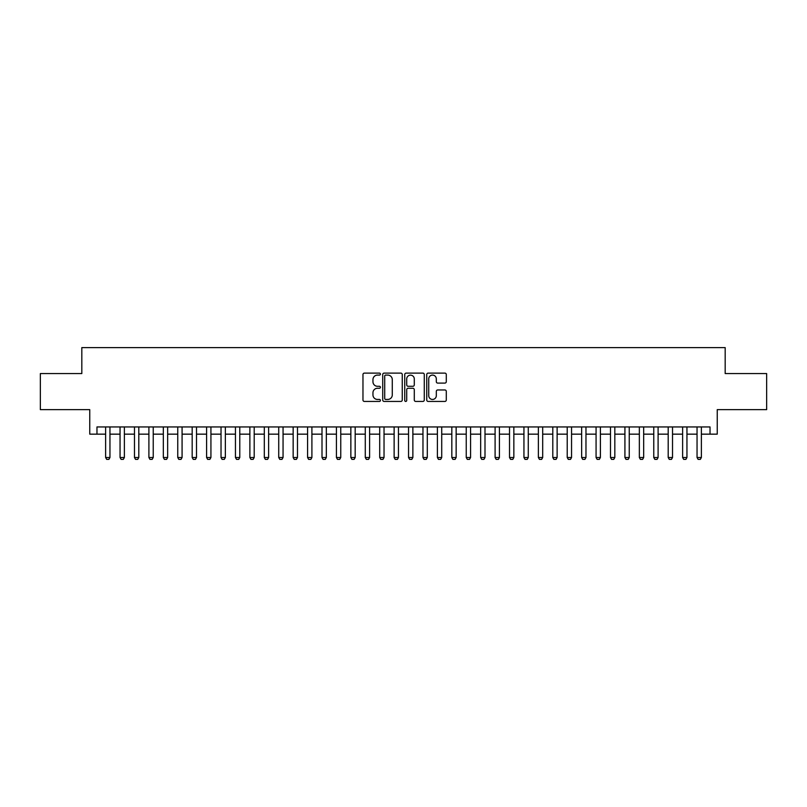 <?xml version="1.0" encoding="UTF-8"?>
<svg xmlns="http://www.w3.org/2000/svg" width="807" height="807" viewBox="0 0 807 807"><rect width="100%" height="100%" fill="white"/><g stroke="black" fill="none" stroke-linecap="round" stroke-linejoin="round"><path stroke-width="1.21" d="M380.42 374.105A0.989 0.989 0 0 0 379.431 373.116L364.381 373.116A1.412 1.412 0 0 0 362.968 374.529L362.968 400.02A1.412 1.412 0 0 0 364.381 401.432L379.431 401.432A0.989 0.989 0 0 0 380.42 400.443A0.989 0.989 0 0 0 379.431 399.445L377.484 399.445A4.529 4.529 0 0 1 372.955 394.916L372.955 392.797A4.529 4.529 0 0 1 377.484 388.268L379.431 388.268A0.989 0.989 0 0 0 380.42 387.269A0.989 0.989 0 0 0 379.431 386.281L377.484 386.281A4.529 4.529 0 0 1 372.955 381.751L372.955 379.623A4.529 4.529 0 0 1 377.484 375.094L379.431 375.094A0.989 0.989 0 0 0 380.42 374.105M444.879 383.093A1.412 1.412 0 0 0 446.291 381.681L446.291 374.529A1.412 1.412 0 0 0 444.879 373.116L428.174 373.116A1.412 1.412 0 0 0 426.752 374.529L426.752 400.02A1.412 1.412 0 0 0 428.174 401.432L444.879 401.432A1.412 1.412 0 0 0 446.291 400.02L446.291 391.375A1.412 1.412 0 0 0 444.879 389.963L437.727 389.963A1.412 1.412 0 0 0 436.315 391.375L436.315 395.662A3.783 3.783 0 0 1 432.522 399.445A3.783 3.783 0 0 1 428.739 395.662L428.739 378.887A3.783 3.783 0 0 1 432.522 375.094A3.783 3.783 0 0 1 436.315 378.887L436.315 381.681A1.412 1.412 0 0 0 437.727 383.093L444.879 383.093M96.971 434.156L96.971 426.943L710.029 426.943L710.029 434.156L717.241 434.156L717.241 409.633L766.65 409.633L766.65 373.57L725.18 373.57L725.18 347.605L81.82 347.605L81.82 373.57L40.35 373.57L40.35 409.633L89.759 409.633L89.759 434.156L105.626 434.156M402.259 374.529A1.412 1.412 0 0 0 400.847 373.116L384.142 373.116A1.412 1.412 0 0 0 382.72 374.529L382.72 400.02A1.412 1.412 0 0 0 384.142 401.432L400.847 401.432A1.412 1.412 0 0 0 402.259 400.02L402.259 374.529M406.153 373.116L422.858 373.116A1.412 1.412 0 0 1 424.28 374.529L424.28 400.02A1.412 1.412 0 0 1 422.858 401.432L415.716 401.432A1.412 1.412 0 0 1 414.294 400.02L414.294 389.68A1.412 1.412 0 0 0 412.881 388.268L408.14 388.268A1.412 1.412 0 0 0 406.718 389.68L406.718 400.443A0.989 0.989 0 0 1 405.729 401.432A0.989 0.989 0 0 1 404.741 400.443L404.741 374.529A1.412 1.412 0 0 1 406.153 373.116M109.954 434.156L120.051 434.156M124.379 434.156L134.476 434.156M138.804 434.156L148.902 434.156M153.229 434.156L163.327 434.156M167.654 434.156L177.752 434.156M182.079 434.156L192.177 434.156M196.505 434.156L206.602 434.156M210.93 434.156L221.027 434.156M225.355 434.156L235.452 434.156M239.78 434.156L249.877 434.156M254.205 434.156L264.303 434.156M268.63 434.156L278.728 434.156M283.055 434.156L293.153 434.156M297.48 434.156L307.578 434.156M311.906 434.156L322.003 434.156M326.331 434.156L336.428 434.156M340.756 434.156L350.853 434.156M355.181 434.156L365.278 434.156M369.606 434.156L379.704 434.156M384.031 434.156L394.129 434.156M398.456 434.156L408.544 434.156M412.871 434.156L422.969 434.156M427.296 434.156L437.394 434.156M441.722 434.156L451.819 434.156M456.147 434.156L466.244 434.156M470.572 434.156L480.669 434.156M484.997 434.156L495.095 434.156M499.422 434.156L509.52 434.156M513.847 434.156L523.945 434.156M528.272 434.156L538.37 434.156M542.697 434.156L552.795 434.156M557.123 434.156L567.22 434.156M571.548 434.156L581.645 434.156M585.973 434.156L596.07 434.156M600.398 434.156L610.496 434.156M614.823 434.156L624.921 434.156M629.248 434.156L639.346 434.156M643.673 434.156L653.771 434.156M658.098 434.156L668.196 434.156M672.524 434.156L682.621 434.156M686.949 434.156L697.046 434.156M701.374 434.156L710.029 434.156M385.696 375.094A0.989 0.989 0 0 0 384.707 376.082L384.707 398.456A0.989 0.989 0 0 0 385.696 399.445L387.743 399.445A4.529 4.529 0 0 0 392.283 394.916L392.283 379.623A4.529 4.529 0 0 0 387.743 375.094L385.696 375.094M414.294 378.957A3.783 3.783 0 0 0 410.511 375.164A3.783 3.783 0 0 0 406.718 378.957L406.718 384.868A1.412 1.412 0 0 0 408.14 386.281L412.881 386.281A1.412 1.412 0 0 0 414.294 384.868L414.294 378.957M109.954 426.943L109.954 457.519L108.864 459.395L106.706 459.395L105.626 457.519L105.626 426.943M105.626 457.519L109.954 457.519M124.379 426.943L124.379 457.519L123.289 459.395L121.131 459.395L120.051 457.519L120.051 426.943M120.051 457.519L124.379 457.519M138.804 426.943L138.804 457.519L137.715 459.395L135.556 459.395L134.476 457.519L134.476 426.943M134.476 457.519L138.804 457.519M153.229 426.943L153.229 457.519L152.14 459.395L149.981 459.395L148.902 457.519L148.902 426.943M148.902 457.519L153.229 457.519M167.654 426.943L167.654 457.519L166.565 459.395L164.406 459.395L163.327 457.519L163.327 426.943M163.327 457.519L167.654 457.519M182.079 426.943L182.079 457.519L180.99 459.395L178.831 459.395L177.752 457.519L177.752 426.943M177.752 457.519L182.079 457.519M196.505 426.943L196.505 457.519L195.415 459.395L193.256 459.395L192.177 457.519L192.177 426.943M192.177 457.519L196.505 457.519M210.93 426.943L210.93 457.519L209.84 459.395L207.681 459.395L206.602 457.519L206.602 426.943M206.602 457.519L210.93 457.519M225.355 426.943L225.355 457.519L224.265 459.395L222.107 459.395L221.027 457.519L221.027 426.943M221.027 457.519L225.355 457.519M239.78 426.943L239.78 457.519L238.69 459.395L236.532 459.395L235.452 457.519L235.452 426.943M235.452 457.519L239.78 457.519M254.205 426.943L254.205 457.519L253.116 459.395L250.957 459.395L249.877 457.519L249.877 426.943M249.877 457.519L254.205 457.519M268.63 426.943L268.63 457.519L267.541 459.395L265.382 459.395L264.303 457.519L264.303 426.943M264.303 457.519L268.63 457.519M283.055 426.943L283.055 457.519L281.966 459.395L279.807 459.395L278.728 457.519L278.728 426.943M278.728 457.519L283.055 457.519M297.48 426.943L297.48 457.519L296.391 459.395L294.232 459.395L293.153 457.519L293.153 426.943M293.153 457.519L297.48 457.519M311.906 426.943L311.906 457.519L310.816 459.395L308.657 459.395L307.578 457.519L307.578 426.943M307.578 457.519L311.906 457.519M326.331 426.943L326.331 457.519L325.241 459.395L323.082 459.395L322.003 457.519L322.003 426.943M322.003 457.519L326.331 457.519M340.756 426.943L340.756 457.519L339.666 459.395L337.508 459.395L336.428 457.519L336.428 426.943M336.428 457.519L340.756 457.519M355.181 426.943L355.181 457.519L354.091 459.395L351.933 459.395L350.853 457.519L350.853 426.943M350.853 457.519L355.181 457.519M369.606 426.943L369.606 457.519L368.517 459.395L366.358 459.395L365.278 457.519L365.278 426.943M365.278 457.519L369.606 457.519M384.031 426.943L384.031 457.519L382.942 459.395L380.783 459.395L379.704 457.519L379.704 426.943M379.704 457.519L384.031 457.519M398.456 426.943L398.456 457.519L397.367 459.395L395.208 459.395L394.129 457.519L394.129 426.943M394.129 457.519L398.456 457.519M412.871 426.943L412.871 457.519L411.792 459.395L409.633 459.395L408.544 457.519L408.544 426.943M408.544 457.519L412.871 457.519M427.296 426.943L427.296 457.519L426.217 459.395L424.058 459.395L422.969 457.519L422.969 426.943M422.969 457.519L427.296 457.519M441.722 426.943L441.722 457.519L440.642 459.395L438.483 459.395L437.394 457.519L437.394 426.943M437.394 457.519L441.722 457.519M456.147 426.943L456.147 457.519L455.067 459.395L452.909 459.395L451.819 457.519L451.819 426.943M451.819 457.519L456.147 457.519M470.572 426.943L470.572 457.519L469.492 459.395L467.334 459.395L466.244 457.519L466.244 426.943M466.244 457.519L470.572 457.519M484.997 426.943L484.997 457.519L483.918 459.395L481.759 459.395L480.669 457.519L480.669 426.943M480.669 457.519L484.997 457.519M499.422 426.943L499.422 457.519L498.343 459.395L496.184 459.395L495.095 457.519L495.095 426.943M495.095 457.519L499.422 457.519M513.847 426.943L513.847 457.519L512.768 459.395L510.609 459.395L509.52 457.519L509.52 426.943M509.52 457.519L513.847 457.519M528.272 426.943L528.272 457.519L527.193 459.395L525.034 459.395L523.945 457.519L523.945 426.943M523.945 457.519L528.272 457.519M542.697 426.943L542.697 457.519L541.618 459.395L539.459 459.395L538.37 457.519L538.37 426.943M538.37 457.519L542.697 457.519M557.123 426.943L557.123 457.519L556.043 459.395L553.884 459.395L552.795 457.519L552.795 426.943M552.795 457.519L557.123 457.519M571.548 426.943L571.548 457.519L570.468 459.395L568.31 459.395L567.22 457.519L567.22 426.943M567.22 457.519L571.548 457.519M585.973 426.943L585.973 457.519L584.893 459.395L582.735 459.395L581.645 457.519L581.645 426.943M581.645 457.519L585.973 457.519M600.398 426.943L600.398 457.519L599.319 459.395L597.16 459.395L596.07 457.519L596.07 426.943M596.07 457.519L600.398 457.519M614.823 426.943L614.823 457.519L613.744 459.395L611.585 459.395L610.496 457.519L610.496 426.943M610.496 457.519L614.823 457.519M629.248 426.943L629.248 457.519L628.169 459.395L626.01 459.395L624.921 457.519L624.921 426.943M624.921 457.519L629.248 457.519M643.673 426.943L643.673 457.519L642.594 459.395L640.435 459.395L639.346 457.519L639.346 426.943M639.346 457.519L643.673 457.519M658.098 426.943L658.098 457.519L657.019 459.395L654.86 459.395L653.771 457.519L653.771 426.943M653.771 457.519L658.098 457.519M672.524 426.943L672.524 457.519L671.444 459.395L669.285 459.395L668.196 457.519L668.196 426.943M668.196 457.519L672.524 457.519M686.949 426.943L686.949 457.519L685.869 459.395L683.711 459.395L682.621 457.519L682.621 426.943M682.621 457.519L686.949 457.519M701.374 426.943L701.374 457.519L700.294 459.395L698.136 459.395L697.046 457.519L697.046 426.943M697.046 457.519L701.374 457.519"/></g></svg>
